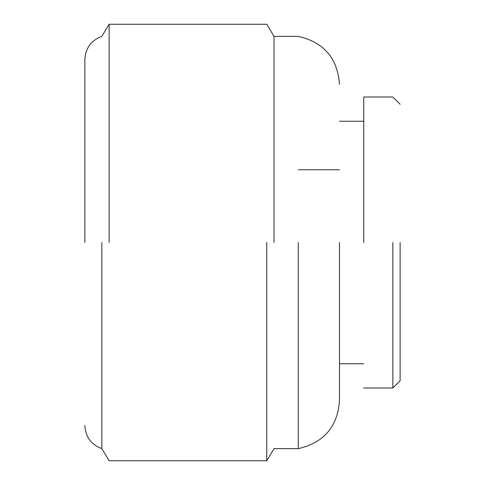 <?xml version="1.0" encoding="UTF-8"?>
<svg xmlns="http://www.w3.org/2000/svg" width="485" height="485" viewBox="0 0 485 485"><rect width="100%" height="100%" fill="white"/><g stroke="black" fill="none" stroke-linecap="round" stroke-linejoin="round"><path stroke-width="0.73" d="M84.875 242.5L84.875 59.509L84.875 242.5M400.125 242.5L400.125 380.725L400.125 242.5M363.75 242.5L363.75 97L363.75 242.5M339.5 242.5L339.5 400.677L339.5 242.5M392.85 242.5L392.85 388L392.85 242.5M298.287 242.5L298.287 448.625L298.287 242.5M274.025 242.5L274.025 36.375L274.025 242.5M266.75 242.5L266.75 460.75L266.75 242.5M109.125 242.5L109.125 24.25L109.125 242.5M101.85 242.5L101.85 448.625L101.85 242.5M298.287 169.75L339.5 169.75M363.75 388L392.85 388L400.125 380.725M400.125 104.275L392.85 97L363.75 97M363.75 121.25L339.5 121.25M339.5 363.75L363.75 363.75M84.875 425.49C85.512 436.888 91.174 444.599 101.85 448.625L109.125 460.75L266.75 460.75L274.025 448.625L298.287 448.625C323.798 442.763 337.536 426.776 339.5 400.677M84.875 59.509C85.512 48.112 91.174 40.4 101.85 36.375L109.125 24.25L266.75 24.25L274.025 36.375L298.287 36.375C323.798 42.237 337.536 58.224 339.5 84.323"/></g></svg>
